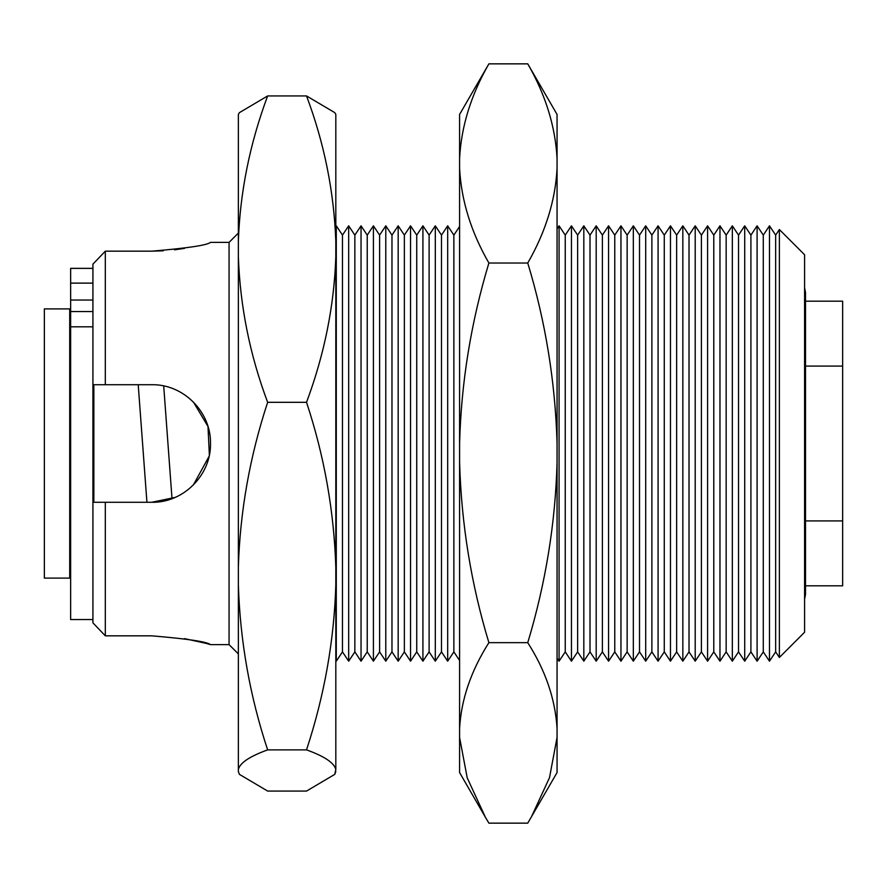 <?xml version="1.0" encoding="UTF-8"?>
<svg xmlns="http://www.w3.org/2000/svg" width="887" height="887" viewBox="0 0 887 887"><rect width="100%" height="100%" fill="white"/><g stroke="black" fill="none" stroke-linecap="round" stroke-linejoin="round"><path stroke-width="1.33" d="M557.058 228.846L559.065 225.819L565.252 235.11L571.45 225.819L577.637 235.11L583.823 225.819L590.01 235.11L596.197 225.819L602.384 235.11L608.571 225.819L614.769 235.11L620.955 225.819L627.142 235.11L633.329 225.819L639.516 235.11L645.703 225.819L651.89 235.11L658.076 225.819L664.274 235.11L670.461 225.819L676.648 235.11L682.835 225.819L689.022 235.11L695.208 225.819L701.395 235.11L707.593 225.819L713.78 235.11L719.967 225.819L726.154 235.11L732.34 225.819L738.527 235.11L744.714 225.819L750.912 235.11L757.099 225.819L763.286 235.11L769.472 225.819L775.659 235.11L775.659 651.89L769.472 661.181L763.286 651.89L757.099 661.181L750.912 651.89L744.714 661.181L738.527 651.89L732.34 661.181L726.154 651.89L719.967 661.181L713.78 651.89L707.593 661.181L701.395 651.89L695.208 661.181L689.022 651.89L682.835 661.181L676.648 651.89L670.461 661.181L664.274 651.89L658.076 661.181L651.89 651.89L645.703 661.181L639.516 651.89L633.329 661.181L627.142 651.89L620.955 661.181L614.769 651.89L608.571 661.181L602.384 651.89L596.197 661.181L590.01 651.89L583.823 661.181L577.637 651.89L571.45 661.181L565.252 651.89L559.065 661.181L557.058 658.154M775.659 235.11L779.374 229.533L779.374 657.467L775.659 651.89M335.818 226.518L336.284 225.819L342.471 235.11L348.669 225.819L354.855 235.11L361.042 225.819L367.229 235.11L373.416 225.819L379.603 235.11L385.79 225.819L391.976 235.11L398.174 225.819L404.361 235.11L410.548 225.819L416.735 235.11L422.922 225.819L429.108 235.11L435.295 225.819L441.493 235.11L447.68 225.819L453.867 235.11L453.867 651.89L447.68 661.181L441.493 651.89L435.295 661.181L429.108 651.89L422.922 661.181L416.735 651.89L410.548 661.181L404.361 651.89L398.174 661.181L391.976 651.89L385.79 661.181L379.603 651.89L373.416 661.181L367.229 651.89L361.042 661.181L354.855 651.89L348.669 661.181L342.471 651.89L336.284 661.181L335.818 660.482M453.867 235.11L459.588 226.518M453.867 651.89L459.588 660.482M184.474 248.393L174.451 249.824M163.275 250.81L151.721 251.165C187.456 248.183 207.059 245.255 210.507 242.373L229.068 242.373L238.359 233.093M206.15 643.385L210.507 644.627L229.068 644.627L238.359 653.907M184.441 638.607L205.917 643.33M105.309 502.286L92.924 502.286L92.924 622.851L105.309 635.835L105.309 502.286L151.721 502.286L175.227 497.385M193.333 485.023L209.088 456.328M209.365 455.053L207.99 426.481L193.433 402.077M779.374 229.533L804.587 254.757L804.587 632.243L779.374 657.467M229.068 242.373L229.068 644.627M210.507 644.627C207.059 641.744 187.467 638.817 151.721 635.835L105.309 635.835L92.924 622.851M92.924 264.149L92.924 384.714L105.309 384.714L105.309 251.165L92.924 264.149L105.309 251.165L151.721 251.165M151.721 502.286C183.321 502.962 211.139 475.088 210.507 443.555C211.128 411.901 183.454 384.093 151.721 384.714L105.309 384.714M336.284 225.819L336.284 661.181M342.471 235.11L342.471 651.89M348.669 225.819L348.669 661.181M354.855 235.11L354.855 651.89M361.042 225.819L361.042 661.181M367.229 235.11L367.229 651.89M373.416 225.819L373.416 661.181M379.603 235.11L379.603 651.89M385.79 225.819L385.79 661.181M391.976 235.11L391.976 651.89M398.174 225.819L398.174 661.181M404.361 235.11L404.361 651.89M410.548 225.819L410.548 661.181M416.735 235.11L416.735 651.89M422.922 225.819L422.922 661.181M429.108 235.11L429.108 651.89M435.295 225.819L435.295 661.181M441.493 235.11L441.493 651.89M447.68 225.819L447.68 661.181M559.065 225.819L559.065 661.181M565.252 235.11L565.252 651.89M571.45 225.819L571.45 661.181M577.637 235.11L577.637 651.89M583.823 225.819L583.823 661.181M590.01 235.11L590.01 651.89M596.197 225.819L596.197 661.181M602.384 235.11L602.384 651.89M608.571 225.819L608.571 661.181M614.769 235.11L614.769 651.89M620.955 225.819L620.955 661.181M627.142 235.11L627.142 651.89M633.329 225.819L633.329 661.181M639.516 235.11L639.516 651.89M645.703 225.819L645.703 661.181M651.89 235.11L651.89 651.89M658.076 225.819L658.076 661.181M664.274 235.11L664.274 651.89M670.461 225.819L670.461 661.181M676.648 235.11L676.648 651.89M682.835 225.819L682.835 661.181M689.022 235.11L689.022 651.89M695.208 225.819L695.208 661.181M701.395 235.11L701.395 651.89M707.593 225.819L707.593 661.181M713.78 235.11L713.78 651.89M719.967 225.819L719.967 661.181M726.154 235.11L726.154 651.89M732.34 225.819L732.34 661.181M738.527 235.11L738.527 651.89M744.714 225.819L744.714 661.181M750.912 235.11L750.912 651.89M757.099 225.819L757.099 661.181M763.286 235.11L763.286 651.89M769.472 225.819L769.472 661.181M842.65 366.076L842.65 585.83L805.518 585.83L805.518 594.501L805.518 292.499L805.518 366.076L842.65 366.076L842.65 301.17L805.518 301.17M93.856 502.286L93.856 384.714M69.718 578.102L69.718 308.898L44.35 308.898L44.35 578.102L69.718 578.102M842.65 520.924L805.518 520.924L805.518 366.076M805.518 585.83L805.518 520.924M70.65 268.34L92.924 268.34L70.65 268.34M92.924 502.286L92.924 384.714M92.924 619.558L70.65 619.558L70.65 311.559L92.924 311.559M92.924 300.039L70.65 300.039L70.65 311.559M70.65 300.039L70.65 268.395L92.924 268.395M239.401 774.362L238.359 771.502L239.412 774.362L267.652 791.071L306.525 791.071L334.776 774.362L335.818 769.439C334.1 762.798 324.332 756.278 306.525 749.881C324.398 695.563 334.166 640.536 335.818 584.821L335.818 567.37C334.033 510.901 324.265 455.874 306.525 402.31C324.398 354.434 334.166 305.926 335.818 256.82L335.818 241.43C334.033 191.647 324.265 143.151 306.525 95.929L267.652 95.929C249.779 143.816 240.011 192.313 238.359 241.43L238.359 114.445L239.401 112.638M306.525 95.929L334.776 112.638L335.818 114.445L335.818 241.43M239.412 112.638L267.652 95.929M306.525 402.31L267.652 402.31C249.779 456.628 240.011 511.644 238.359 567.37L238.359 241.43M238.359 256.82C240.144 306.592 249.912 355.088 267.652 402.31M306.525 749.881L267.652 749.881C249.79 756.312 240.033 762.831 238.359 769.439L238.359 567.37M238.359 584.821C240.144 641.29 249.912 696.306 267.652 749.881M238.359 771.502L238.359 769.439M335.818 769.439L335.818 584.821M334.776 774.362L335.818 771.502M335.818 567.37L335.818 256.82M531.213 817.315L549.53 777.589L557.058 737.43L557.058 772.555L527.754 823.147L488.892 823.147L485.433 817.315L467.216 777.877L459.588 737.43L459.588 114.445L488.892 63.853C471.03 94.942 461.262 126.475 459.588 158.44M557.058 737.43L557.058 728.371C555.262 699.045 545.494 670.472 527.754 642.665L488.892 642.665C471.008 670.871 461.24 699.433 459.588 728.371M527.754 642.665C545.638 583.336 555.406 523.23 557.058 462.371L557.058 443.312C555.262 381.621 545.494 321.526 527.754 263.018C545.616 231.928 555.384 200.407 557.058 168.441L557.058 158.44C555.329 126.309 545.56 94.787 527.754 63.853L488.892 63.853M527.754 63.853L557.058 114.445L557.058 158.44M527.754 263.018L488.892 263.018C471.008 322.347 461.24 382.441 459.588 443.312M459.588 168.441C461.318 200.562 471.086 232.095 488.892 263.018M459.588 462.371C461.384 524.051 471.152 584.156 488.892 642.665M557.058 443.312L557.058 168.441M557.058 728.371L557.058 462.371M485.433 817.315L459.588 772.555L459.588 737.43M92.924 326.815L70.65 326.815M70.65 283.119L92.924 283.119M804.587 599.202L805.518 594.501M70.65 567.891L69.718 567.891M70.65 319.109L69.718 319.109M804.587 287.798L805.518 292.499M172.011 498.671L163.707 385.945M138.217 384.714L146.932 502.286"/></g></svg>
